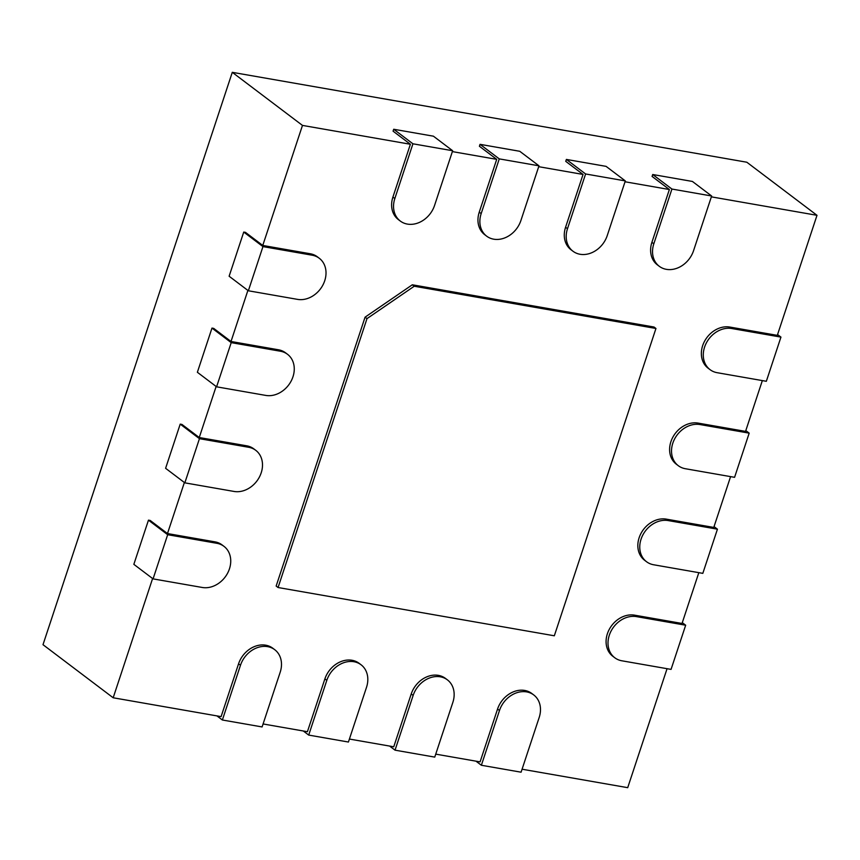 <?xml version="1.0" encoding="UTF-8"?>
<svg xmlns="http://www.w3.org/2000/svg" width="860" height="860" viewBox="0 0 860 860"><rect width="100%" height="100%" fill="white"/><g stroke="black" fill="none" stroke-linecap="round" stroke-linejoin="round"><path stroke-width="1.29" d="M319.264 258.258A23.876 19.436 -52.9 0 1 322.898 285.036A23.876 19.436 -52.9 0 1 297.56 299.377L248.357 290.777L262.966 246.605L312.169 255.205A23.876 19.436 -52.9 0 1 319.264 258.258L317.351 256.796A23.876 19.436 127.1 0 0 310.245 253.754L262.762 245.455L302.473 125.409L232.286 72.326L43 644.688L113.176 697.772L221.095 716.627L238.564 663.812A23.876 19.436 127.1 0 1 272.813 648.236L274.738 649.698A23.876 19.436 -52.9 0 1 280.199 672.197L262.096 726.937L222.375 720.003L240.477 665.264A23.876 19.436 -52.9 0 1 274.738 649.698M232.286 72.326L746.824 162.228L817 215.312L777.3 335.357L729.817 327.058A23.876 19.436 127.1 0 0 704.48 341.398A23.876 19.436 127.1 0 0 708.113 368.188L710.038 369.639A23.876 19.436 -52.9 0 1 706.404 342.85A23.876 19.436 -52.9 0 1 731.742 328.52L780.945 337.109L777.569 334.551M262.762 245.455L245.465 232.361L243.735 232.06L229.125 276.232L248.357 290.777M247.895 290.433L231.007 341.485L213.699 328.391L211.979 328.09L197.37 372.272L216.591 386.817L231.2 342.635L280.414 351.235A23.876 19.436 -52.9 0 1 287.509 354.288A23.876 19.436 -52.9 0 1 291.142 381.077A23.876 19.436 -52.9 0 1 265.804 395.417L216.591 386.817M216.129 386.462L199.251 437.525L181.944 424.431L180.213 424.13L165.604 468.302L184.835 482.847L199.445 438.675L248.648 447.275A23.876 19.436 -52.9 0 1 255.753 450.317A23.876 19.436 -52.9 0 1 259.376 477.106A23.876 19.436 -52.9 0 1 234.038 491.447L184.835 482.847M184.373 482.503L167.485 533.555L150.188 520.461L148.457 520.16L133.848 564.343L153.069 578.877L167.678 534.705L216.892 543.305A23.876 19.436 -52.9 0 1 223.987 546.358A23.876 19.436 -52.9 0 1 227.62 573.136A23.876 19.436 -52.9 0 1 202.283 587.477L153.069 578.877M152.607 578.533L113.176 697.772M522.074 769.216L627.714 787.674L667.059 668.693M435.74 754.134L480.084 761.885L497.553 709.059A23.876 19.436 127.1 0 1 531.813 693.493L533.737 694.945A23.876 19.436 -52.9 0 1 539.188 717.455L521.085 772.194L481.374 765.26L499.477 710.521A23.876 19.436 -52.9 0 1 533.737 694.945M349.407 739.052L393.751 746.792L411.22 693.977A23.876 19.436 127.1 0 1 445.48 678.411L447.404 679.862A23.876 19.436 -52.9 0 1 452.854 702.373L434.752 757.112L395.041 750.167L413.144 695.428A23.876 19.436 -52.9 0 1 447.404 679.862M263.074 723.959L307.418 731.709L324.887 678.895A23.876 19.436 127.1 0 1 359.147 663.329L361.071 664.78A23.876 19.436 -52.9 0 1 366.521 687.29L348.418 742.029L308.708 735.085L326.811 680.346A23.876 19.436 -52.9 0 1 361.071 664.78M302.473 125.409L410.381 144.265L392.912 197.08A23.876 19.436 127.1 0 0 398.363 219.59L400.287 221.041A23.876 19.436 -52.9 0 1 394.837 198.542L412.94 143.803L393.708 129.258L433.429 136.192L452.65 150.737L434.547 205.475A23.876 19.436 -52.9 0 1 400.287 221.041M711.36 196.854L817 215.312M652.708 174.516L652.073 176.429L669.37 189.523L651.901 242.337A23.876 19.436 127.1 0 0 657.362 264.848L659.287 266.299A23.876 19.436 -52.9 0 1 653.826 243.788L671.929 189.049L652.708 174.516L692.418 181.449L711.639 195.994L693.536 250.733A23.876 19.436 -52.9 0 1 659.287 266.299M625.026 181.772L669.37 189.523M566.375 159.423L565.74 161.347L583.048 174.44L565.579 227.255A23.876 19.436 127.1 0 0 571.029 249.766L572.953 251.217A23.876 19.436 -52.9 0 1 567.492 228.706L585.606 173.967L566.375 159.423L606.085 166.367L625.317 180.912L607.214 235.651A23.876 19.436 -52.9 0 1 572.953 251.217M538.693 166.69L583.048 174.44M480.041 144.34L479.407 146.264L496.714 159.347L479.246 212.173A23.876 19.436 127.1 0 0 484.696 234.673L486.62 236.134A23.876 19.436 -52.9 0 1 481.17 213.624L499.273 158.885L480.041 144.34L519.752 151.285L538.983 165.819L520.88 220.569A23.876 19.436 -52.9 0 1 486.62 236.134M452.371 151.607L496.714 159.347M393.708 129.258L393.074 131.171L410.381 144.265M762.336 380.593L745.545 431.387L698.062 423.098A23.876 19.436 127.1 0 0 672.724 437.439A23.876 19.436 127.1 0 0 676.347 464.217L678.271 465.679A23.876 19.436 -52.9 0 1 674.649 438.89A23.876 19.436 -52.9 0 1 699.976 424.55L749.189 433.15L745.803 430.591M730.581 476.623L713.779 527.427L666.296 519.128A23.876 19.436 127.1 0 0 640.958 533.469A23.876 19.436 127.1 0 0 644.591 560.258L646.516 561.709A23.876 19.436 -52.9 0 1 642.882 534.92A23.876 19.436 -52.9 0 1 668.22 520.579L717.433 529.179L714.047 526.621M698.825 572.663L682.023 623.457L634.54 615.158A23.876 19.436 127.1 0 0 609.202 629.499A23.876 19.436 127.1 0 0 612.836 656.288L614.75 657.739A23.876 19.436 -52.9 0 1 611.127 630.961A23.876 19.436 -52.9 0 1 636.464 616.62L685.667 625.22L682.281 622.651M223.987 546.358L222.063 544.896A23.876 19.436 127.1 0 0 214.968 541.854L167.485 533.555M255.753 450.317L253.829 448.866A23.876 19.436 127.1 0 0 246.734 445.813L199.251 437.525M287.509 354.288L285.584 352.837A23.876 19.436 127.1 0 0 278.489 349.784L231.007 341.485M366.994 318.619L414.23 286.24L655.954 328.477L654.03 327.026L412.305 284.789L365.07 317.168L276.146 586.058L278.07 587.52L366.994 318.619L365.07 317.168M167.678 534.705L148.457 520.16M199.445 438.675L180.213 424.13M231.2 342.635L211.979 328.09M262.966 246.605L243.735 232.06M222.375 720.003L216.967 715.907M308.708 735.085L303.29 730.989M395.041 750.167L389.623 746.071M481.374 765.26L475.956 761.164M685.667 625.22L671.058 669.392L621.855 660.792A23.876 19.436 -52.9 0 1 614.75 657.739M717.433 529.179L702.824 573.362L653.611 564.762A23.876 19.436 -52.9 0 1 646.516 561.709M749.189 433.15L734.58 477.321L685.366 468.721A23.876 19.436 -52.9 0 1 678.271 465.679M780.945 337.109L766.335 381.292L717.133 372.692A23.876 19.436 -52.9 0 1 710.038 369.639M655.954 328.477L554.324 635.787L278.07 587.52M414.23 286.24L412.305 284.789M412.94 143.803L452.65 150.737M499.273 158.885L538.983 165.819M585.606 173.967L625.317 180.912M671.929 189.049L711.639 195.994M216.892 543.305L214.968 541.854M248.648 447.275L246.734 445.813M280.414 351.235L278.489 349.784M312.169 255.205L310.245 253.754M240.477 665.264L238.564 663.812M326.811 680.346L324.887 678.895M413.144 695.428L411.22 693.977M499.477 710.521L497.553 709.059M394.837 198.542L392.912 197.08M481.17 213.624L479.246 212.173M567.492 228.706L565.579 227.255M653.826 243.788L651.901 242.337M636.464 616.62L634.54 615.158M668.22 520.579L666.296 519.128M699.976 424.55L698.062 423.098M731.742 328.52L729.817 327.058"/></g></svg>
